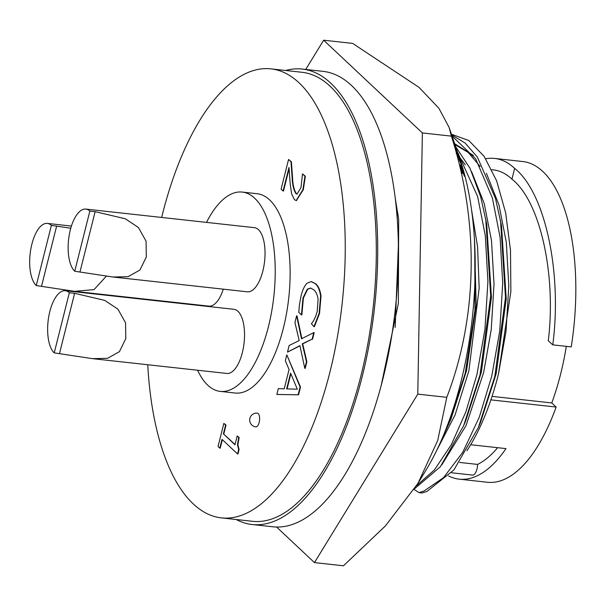 <?xml version="1.0" encoding="UTF-8"?>
<svg xmlns="http://www.w3.org/2000/svg" width="606" height="606" viewBox="0 0 606 606"><rect width="100%" height="100%" fill="white"/><g stroke="black" fill="none" stroke-linecap="round" stroke-linejoin="round"><path stroke-width="0.91" d="M464.014 173.589L460.234 160.635L457.591 152.917L458.394 156.537L453.356 140.645L457.022 154.409L454.841 145.349L459.742 161.264L458.219 155.106L460.992 163.188L463.901 175.195L464.537 176.172L464.014 173.589M453.409 140.653L457.553 155.825M454.833 144.304L452.841 138.395M455.265 145.667L460.166 159.976A211.494 90.385 96.3 0 1 464.544 174.505A211.494 90.385 96.3 0 1 425.995 470.158L417.958 483.368L437.729 440.426L446.781 397.324C477.551 317.476 479.422 223.364 451.372 136.13L449.144 127.502L438.842 108.216L419.026 87.37L352.647 43.405L323.649 40.208L422.374 132.934L417.784 394.127L314.453 562.595L276.594 527.038M458.151 155.636L457.591 152.917M464.461 176.346L463.507 173.437M463.779 174.127L458.424 155.522M459.742 161.264L455.22 146.705M314.453 562.595L343.45 565.792L385.355 525.97L417.958 483.368M462.317 172.195C462.62 173.892 462.507 173.975 461.969 172.437L460.401 166.574C460.075 164.862 460.174 164.779 460.704 166.332M305.712 69.448L323.649 40.208M451.372 136.13L422.374 132.934M446.781 397.324L417.784 394.127M381.182 385.575L398.369 303.439L398.665 219.637L395.112 197.314M462.363 172.202C462.666 173.899 462.552 173.983 462.022 172.445C462.552 173.983 462.666 173.899 462.363 172.202L460.757 166.339C460.227 164.787 460.121 164.87 460.454 166.582L461.969 172.437M460.757 166.339C460.227 164.787 460.121 164.87 460.454 166.582L460.401 166.574M452.894 138.403L454.871 144.584M480.134 166.461L468.218 152.462L454.924 144.592L452.47 137.312M106.421 276.094L94.074 289.592L74.538 291.334L36.269 285.562L51.374 225.409L70.781 228.204M74.538 291.334L208.888 306.136A32.27 13.786 -83.7 0 0 223.288 289.168M74.621 293.312L104.762 300.394L117.905 309.136L125.556 322.816L125.806 338.61L119.412 351.677L107.573 358.32L92.506 358.654L54.229 352.881L69.342 292.728L74.621 293.312L59.509 353.465M92.506 358.654L226.849 373.455A32.27 13.786 -83.7 0 0 243.377 347.829A32.27 13.786 -83.7 0 0 237.938 311.302A32.27 13.786 -83.7 0 0 233.916 309.302L65.319 290.728A32.27 13.786 -83.7 0 0 48.791 316.347A32.27 13.786 -83.7 0 0 54.229 352.881M95.127 211.676L125.268 218.758L138.41 227.5L146.061 241.18L146.311 256.974L139.918 270.041L128.078 276.684L113.011 277.018L74.735 271.246L89.847 211.093L95.127 211.676L80.015 271.829M113.011 277.018L247.354 291.819A32.27 13.786 -83.7 0 0 263.883 266.193A32.27 13.786 -83.7 0 0 258.444 229.666A32.27 13.786 -83.7 0 0 254.422 227.667L85.825 209.093A32.27 13.786 -83.7 0 0 69.296 234.711A32.27 13.786 -83.7 0 0 74.735 271.246M285.668 70.485A229.098 97.907 96.3 0 1 302.303 69.069L323.013 71.356A229.098 97.907 96.3 0 1 351.563 85.529A229.098 97.907 96.3 0 1 390.188 344.897A229.098 97.907 96.3 0 1 272.836 526.796L252.119 524.516A229.098 97.907 96.3 0 1 236.196 519.516M302.303 69.069A229.098 97.907 96.3 0 1 330.853 83.249A229.098 97.907 96.3 0 1 369.478 342.617A229.098 97.907 96.3 0 1 252.119 524.516M161.658 217.448A225.871 96.528 96.3 0 1 162.347 214.675A225.871 96.528 96.3 0 1 270.882 68.857A225.871 96.528 96.3 0 1 329.937 372.069A225.871 96.528 96.3 0 1 221.41 517.888A225.871 96.528 96.3 0 1 147.743 364.736M221.41 517.888L252.475 521.304A225.871 96.528 -83.7 0 0 361.002 375.493A225.871 96.528 -83.7 0 0 301.947 72.281L270.882 68.857M206.502 222.387A100.263 42.844 96.3 0 1 242.211 192.072A100.263 42.844 96.3 0 1 268.428 326.657A100.263 42.844 96.3 0 1 220.251 391.385A100.263 42.844 96.3 0 1 197.601 370.228M242.211 192.072L257.126 193.715A100.263 42.844 96.3 0 1 283.335 328.3A100.263 42.844 96.3 0 1 235.166 393.029L220.251 391.385M398.081 215.092L395.771 202.889M441.941 438.941L450.909 419.208L466.567 370.577L476.187 305.015L474.4 238.658M436.312 451.197L455.053 415.012L468.87 370.834L479.172 288.153L477.573 246.74L471.597 210.237M414.557 488.777L440.304 466.809L463.575 425.844L465.703 420.837L481.361 372.205L491.443 297.281L486.709 224.084L480.679 196.783L469.991 168.263L455.614 146.554M465.34 164.832L458.765 156.181M458.515 155.901L458.03 155.371M457.833 155.151L456.182 153.424M441.774 464.9L466.029 425.617L483.664 372.463L491.231 329.619L494.026 284.093L491.496 240.567L484.171 203.305L471.597 171.642M458.628 153.818L457.803 153.007M452.038 136.017L475.649 158.772L492.413 198.079L500.094 237.302L502.715 283.123L499.745 331.043L491.746 376.144L479.331 417.087L462.772 452.25L443.6 477.604L423.874 491.095L419.041 492.625L422.109 492.958L426.942 491.428L453.894 469.938L478.376 427.472L480.497 422.465L496.155 373.834L506.237 298.909L501.503 225.712L495.473 198.42L477.331 157.015L465.173 143.077L451.652 134.873M451.417 134.199L468.824 140.539L484.156 156.393L496.655 180.868L505.662 212.873L510.487 250.255L510.873 291.38L498.458 374.091L506.025 331.247L508.82 285.729L506.29 242.195L498.965 204.934L486.391 173.271M473.422 155.454L454.697 143.728M497.617 447.69A149.811 64.024 96.3 0 1 477.566 464.416A9.219 3.939 96.3 0 1 472.513 475.089L451.508 472.771M470.695 444.721L505.98 448.607A161.34 68.948 96.3 0 1 459.212 479.157A161.34 68.948 96.3 0 1 448.614 475.96M485.732 158.757A161.34 68.948 96.3 0 1 494.549 158.424L522.713 161.529A161.34 68.948 96.3 0 1 571.246 346.897L552.77 344.859L548.286 340.746C556.369 275.116 540.408 201.434 511.949 179.149L514.653 168.407C545.453 192.746 562.262 273.367 552.77 344.859M490.898 399.862L556.134 407.05L551.763 402.945A149.811 64.024 -83.7 0 0 566.315 346.352M556.134 407.05A161.34 68.948 96.3 0 1 487.375 482.262L459.212 479.157M491.852 169.718L493.284 169.877A149.811 64.024 96.3 0 1 511.949 179.149M494.549 158.424A161.34 68.948 96.3 0 1 514.653 168.407M492.057 396.369L551.763 402.945M459.537 462.423L477.566 464.416M498.458 374.091A172.081 73.538 96.3 0 1 466.931 450.712M478.376 427.472L494.814 376.485L505.487 297.493L500.518 220.357M419.041 492.625L414.11 489.466M463.575 425.844L480.02 374.849L490.693 295.857L485.724 218.728M416.458 485.792L434.381 469.961L451.356 444.637L465.9 411.769L476.952 374.516L484.944 329.414L487.921 281.495L485.3 235.673L477.619 196.45L457.591 152.386M448.781 424.215L465.226 373.22L474.96 310.431L474.771 245.741M398.445 217.834L396.953 208.949M395.173 327.437L398.377 245.604M290.857 373.788L287.07 388.885M286.646 388.87L297.304 389.188L290.592 373.152L286.646 388.87M283.078 191.004L281.108 189.155L288.562 159.454L290.971 161.719L292.153 177.755C292.403 184.739 293.652 190.004 295.902 193.534L297.001 194.109L300.962 187.648L302.515 173.922L304.939 176.202L302.894 189.64L296.183 200.556L294.455 199.654L291.615 193.859L290.266 184.565L288.994 167.453L283.078 191.004L283.487 191.049L289.077 168.794M219.804 448.152L218.046 446.508L223.849 423.412L225.606 425.056L223.394 433.851L234.992 444.751L237.204 435.949L238.734 437.388L237.469 444.766L238.666 449.508L237.552 453.947L222.008 439.35L219.804 448.152L220.213 448.198L222.357 439.676M298.144 394.771L276.859 394.453L278.328 388.59L284.222 388.825L289.07 369.524L285.328 360.714L286.805 354.858L300.091 387.022L298.144 394.771L298.561 394.817L276.859 394.453M301.44 314.908L298.803 312.438L299.372 305.235L300.955 296.357C302.349 290.418 304.356 286.047 306.984 283.237L311.302 281.593L315.325 283.767C317.945 285.956 319.71 290.016 320.612 295.955L319.112 313.446L313.953 326.664L311.393 323.725C313.87 320.877 315.817 316.718 317.233 311.257L318.105 299.061C317.286 294.561 315.847 291.478 313.787 289.804L310.567 288.047L307.318 289.153L302.985 297.955L301.44 314.908L301.849 314.953L303.401 298L302.985 297.955M306.462 361.676L304.788 368.35L299.932 345.609L287.494 352.109L289.153 345.488L299.182 340.58L294.933 322.475L296.607 315.809L301.515 338.784L313.764 332.603L312.105 339.193L302.265 343.799L306.462 361.676L306.871 361.721L305.197 368.395L304.788 368.35M255.846 426.889A6.916 2.954 -83.7 0 0 259.163 422.427A6.916 2.954 -83.7 0 0 257.361 413.148A6.916 6.916 0 0 0 249.892 418.337A6.916 6.916 0 0 0 255.846 426.889M302.894 189.64L303.311 189.686L296.387 200.571M304.939 176.202L305.356 176.248L303.311 189.686M302.515 173.922L305.356 176.248M295.902 193.534L297.205 194.109M290.971 161.719L291.388 161.764L292.562 177.8C292.812 184.785 294.061 190.049 296.319 193.579M288.562 159.454L291.388 161.764M237.552 453.947L237.969 453.992L239.082 449.554L238.666 449.508M237.469 444.766L237.885 444.812L239.082 449.554M238.734 437.388L239.15 437.434L237.885 444.812M237.204 435.949L239.15 437.434M223.394 433.851L235.06 444.471M225.606 425.056L226.015 425.101L223.803 433.896M223.849 423.412L226.015 425.101M286.805 354.858L300.508 387.067L298.561 394.817M300.091 387.022L300.508 387.067M148.591 299.902A225.871 96.528 96.3 0 1 148.621 299.493M301.538 314.499L301.955 314.544M307.318 289.153L307.734 289.198L303.401 298M310.78 288.077L307.734 289.198M313.953 326.664L314.37 326.71L319.529 313.491L319.112 313.446M320.612 295.955L321.029 296.001L319.529 313.491M315.325 283.767L315.734 283.813C318.362 286.002 320.127 290.062 321.029 296.001M311.507 281.616L315.734 283.813M312.105 339.193L302.682 343.844L306.871 361.721M302.265 343.799L302.682 343.844M313.764 332.603L314.181 332.649L312.522 339.239M296.607 315.809L297.023 315.855L301.879 338.595M287.494 352.109L299.985 345.844M187.39 304.182A100.263 42.844 96.3 0 1 187.405 303.765M89.847 211.093A32.27 13.786 -83.7 0 0 85.825 209.093M69.342 292.728A32.27 13.786 -83.7 0 0 65.319 290.728M51.374 225.409A32.27 13.786 -83.7 0 0 47.359 223.409A32.27 13.786 -83.7 0 0 30.83 249.028A32.27 13.786 -83.7 0 0 36.269 285.562M292.153 177.755L292.562 177.8M41.549 286.146L56.661 225.993M452.477 137.312L449.144 127.502M296.599 200.601L296.183 200.556M311.719 281.638L311.302 281.593M47.359 223.409L71.417 226.061"/></g></svg>
